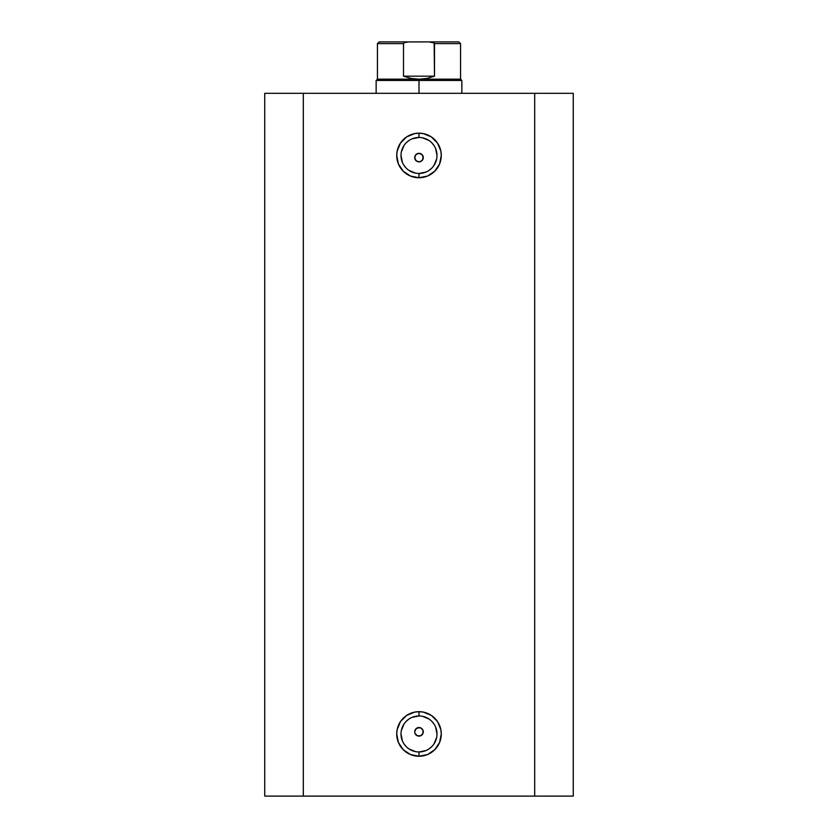 <?xml version="1.0" encoding="UTF-8"?>
<svg xmlns="http://www.w3.org/2000/svg" width="838" height="838" viewBox="0 0 838 838"><rect width="100%" height="100%" fill="white"/><g stroke="black" fill="none" stroke-linecap="round" stroke-linejoin="round"><path stroke-width="1.26" d="M419 137.463L419 133.179A22.28 22.28 0 0 1 441.28 155.459A22.28 22.28 0 0 1 419 177.74L427.527 176.043L434.754 171.214L439.583 163.986L441.28 155.459L440.851 151.112L437.53 143.078L431.381 136.929L423.347 133.609L419 133.179L414.653 133.609L406.619 136.929L400.47 143.078L397.149 151.112L396.72 155.459L398.417 163.986L403.246 171.214L410.473 176.043L419 177.74L419 173.456A17.996 17.996 0 0 0 436.996 155.459A17.996 17.996 0 0 0 419 137.463A17.996 17.996 0 0 0 401.004 155.459A17.996 17.996 0 0 0 419 173.456L419 177.74A22.28 22.28 0 0 1 396.72 155.459A22.28 22.28 0 0 1 419 133.179L419 137.463A17.996 17.996 0 0 1 436.996 155.459A17.996 17.996 0 0 1 419 173.456A17.996 17.996 0 0 1 401.004 155.459A17.996 17.996 0 0 1 419 137.463L412.107 138.836M419 715.966L419 711.682A22.28 22.28 0 0 1 441.28 733.962A22.28 22.28 0 0 1 419 756.243L427.527 754.556L434.754 749.717L439.583 742.489L441.28 733.962L440.851 729.615L437.53 721.581L431.381 715.432L423.347 712.111L419 711.682L414.653 712.111L406.619 715.432L400.47 721.581L397.149 729.615L396.72 733.962L398.417 742.489L403.246 749.717L410.473 754.556L419 756.243L419 751.958A17.996 17.996 0 0 0 436.996 733.962A17.996 17.996 0 0 0 419 715.966A17.996 17.996 0 0 0 401.004 733.962A17.996 17.996 0 0 0 419 751.958L419 756.243A22.28 22.28 0 0 1 396.72 733.962A22.28 22.28 0 0 1 419 711.682L419 715.966A17.996 17.996 0 0 1 436.996 733.962A17.996 17.996 0 0 1 419 751.958A17.996 17.996 0 0 1 401.004 733.962A17.996 17.996 0 0 1 419 715.966L412.107 717.338M417.355 735.774L419 736.11A4.284 4.284 0 0 1 414.716 731.825A4.284 4.284 0 0 1 419 727.541L415.973 728.788L415.04 730.181L417.366 727.866L420.645 727.866L422.96 730.181L422.96 733.46L420.645 735.785L417.355 735.785L415.04 733.46L415.973 734.853M422.96 155.962L423.284 157.607L422.027 154.569L422.96 155.962L422.96 159.241L422.027 160.634L419 161.891L415.973 160.634L414.716 157.596L415.973 160.634L419 161.891A4.284 4.284 0 0 1 414.716 157.596A4.284 4.284 0 0 1 419 153.312L415.973 154.569L415.04 155.962L415.973 154.569L419 153.312L422.059 154.601M303.304 796.1L573.265 796.1L573.265 93.322L534.696 93.322L573.265 93.322L573.265 796.1L303.304 796.1L303.304 93.322L534.696 93.322L534.696 796.1L534.696 93.322L264.735 93.322L303.304 93.322L303.304 796.1L264.735 796.1L303.304 796.1M264.735 93.322L264.735 796.1L264.735 93.322M415.04 155.962L414.716 157.596L415.973 154.569L419 153.312A4.284 4.284 0 0 1 423.284 157.596A4.284 4.284 0 0 1 419 161.891L422.027 160.634L420.645 161.556M417.355 161.556L415.669 160.299M423.284 731.825L422.96 730.181L422.96 733.46L420.645 735.785L422.96 733.46M415.04 730.181L414.716 731.825L415.973 728.788L419 727.541L420.645 727.866L419 727.541A4.284 4.284 0 0 1 423.284 731.825A4.284 4.284 0 0 1 419 736.11L420.645 735.785M419 173.456L425.893 172.083M429.004 170.428L431.727 168.187M433.969 165.453L436.65 158.969M436.996 155.459L435.624 148.567M433.969 145.456L431.727 142.732M429.004 140.491L422.509 137.809M408.996 140.491L406.273 142.732M404.031 145.456L401.35 151.95M401.004 155.459L402.376 162.342M404.031 165.453L406.273 168.187M408.996 170.428L415.491 173.11M423.284 157.596L422.027 160.634L422.96 159.241M419 751.958L425.893 750.597M429.004 748.931L431.727 746.689M433.969 743.966L436.65 737.471M436.996 733.962L435.624 727.08M433.969 723.969L431.727 721.235M429.004 719.004L422.509 716.312M408.996 719.004L406.273 721.235M404.031 723.969L401.35 730.453M401.004 733.962L402.376 740.855M404.031 743.966L406.273 746.689M408.996 748.931L415.491 751.613M422.027 154.569L420.645 153.637M422.96 730.181L420.645 727.866M419 80.469L419 79.181L377.435 79.181L419 79.181L419 80.469L376.147 80.469L419 80.469L419 93.322L419 80.469L461.853 80.469L419 80.469M461.853 93.322L461.853 80.469L460.565 79.181L419 79.181L460.565 79.181L460.565 43.618L434.503 43.618L434.503 76.185L426.898 78.426L419 79.181L411.102 78.426L403.497 76.185L403.497 43.618L377.435 43.618L403.497 43.618L403.497 76.185L434.503 76.185L434.147 42.958L429.046 41.9L407.656 41.931M408.954 41.9L404.492 42.56L403.497 43.618L404.492 42.56L408.954 41.9L379.143 41.9L429.046 41.9L433.508 42.56L434.503 43.618L460.565 43.618L458.857 41.9L429.046 41.9L458.857 41.9M419 79.181L426.898 78.426L434.503 76.185L403.497 76.185L411.102 78.426L419 79.181M376.147 93.322L376.147 80.469L377.435 79.181L377.435 43.618L379.143 41.9"/></g></svg>
